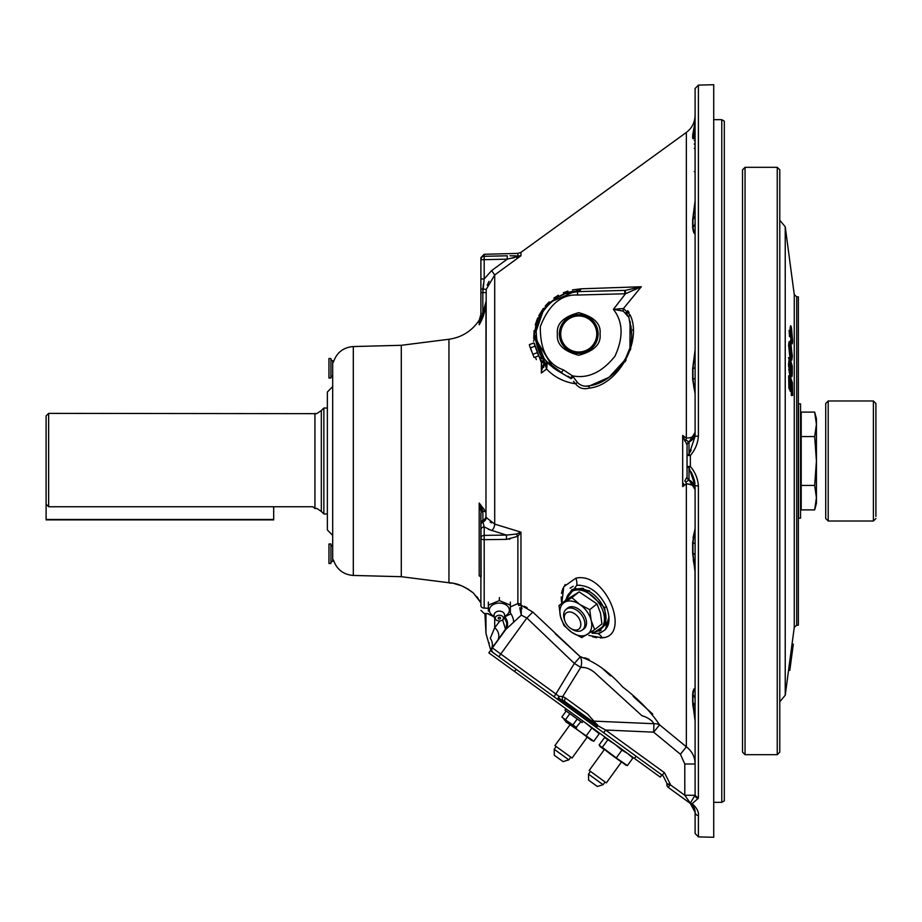 <?xml version="1.0" encoding="UTF-8"?>
<svg xmlns="http://www.w3.org/2000/svg" width="922" height="922" viewBox="0 0 922 922"><rect width="100%" height="100%" fill="white"/><g stroke="black" fill="none" stroke-linecap="round" stroke-linejoin="round"><path stroke-width="1.38" d="M693.701 484.315L688.872 479.97A3.388 3.365 180 0 1 687.051 476.974L687.051 453.059M666.883 783.366L663.206 775.955M662.538 775.425L636.111 756.271L661.812 774.906L660.221 777.096L664.428 772.682L670.202 784L670.19 784.703L666.894 784.53A3.388 3.388 0 0 0 666.883 784.703A3.388 3.388 0 0 1 666.894 784.53A3.388 3.388 0 0 0 668.289 787.446L690.728 803.707L695.096 812.282L690.221 803.339L694.981 795.283A3.388 3.02 17.4 0 0 698.242 798.325L692.122 803.684L692.629 804.065C696.951 808.121 698.876 811.925 698.392 815.474A3.388 3.192 180 0 1 695.096 812.282A10.58 10.58 0 0 0 690.728 803.707A3.388 2.651 125.9 0 0 692.629 804.065M565.198 584.525L564.76 585.124M562.927 588.443L562.57 589.342M562.155 590.587L561.521 593.353M561.198 596.96L561.337 600.222M561.44 601.109L561.809 603.345L563.734 586.784L575.835 578.163C606.768 571.248 631.167 636.468 602.147 637.817L588.778 635.385M592.546 636.779L596.615 637.713M600.464 637.955L601.421 637.897M602.562 637.759L604.244 637.413M683.409 485.571L686.348 483.9A5.083 2.985 78 0 0 685.853 482.148A3.388 2.098 -145.3 0 1 684.839 480.904L687.051 476.974L687.051 445.084A3.388 3.388 0 0 1 688.999 442.018A3.388 3.388 0 0 0 687.051 445.084A3.388 3.388 0 0 1 688.999 442.018L693.701 437.685M652.73 714.089L633.183 696.41M610.525 675.895L602.066 668.047M589.089 659.414L584.744 657.778M581.471 656.971L580.295 656.775L555.171 633.679M527.084 607.621L524.284 606.261M521.956 605.489L521.253 605.316M570.856 669.257L555.897 693.989L574.36 663.448L526.865 618.017L521.299 615.135L521.184 605.305A5.509 2.42 -22.9 0 0 518.763 605.57L517.876 603.564L517.876 536.281L506.489 539.382L484.188 539.658L506.489 539.382L506.489 535.083L516.389 534.068L520.965 532.155L517.876 536.281L520.965 532.155L520.965 604.279A5.509 3.78 -0 0 0 517.876 603.564L510.35 606.918M510.039 255.751L517.876 255.993A3.388 2.017 -84.7 0 0 516.447 257.342L520.965 255.74L507.238 259.151L484.188 259.67L484.188 278.974L491.622 270.595L494.711 274.963L520.965 255.74L494.711 274.963L486.194 289.439L485.975 461L485.975 301.552C485.687 309.896 483.428 317.629 479.198 324.775L480.892 317.537L480.892 278.974L484.188 278.974L482.828 292.597L482.932 288.955L486.194 289.439M504.311 617.59L506.743 622.846L506.259 628.043L492.406 647.889L500.761 654.021L526.865 618.017L532.801 612.047L580.295 656.775L574.36 663.448L580.756 667.355A10.58 7.434 97.3 0 0 581.552 663.448A10.58 7.434 97.3 0 0 580.295 656.775C594.944 661.673 609.05 671.723 622.615 686.925C638.543 699.141 650.874 711.784 659.587 724.842L686.348 746.808L680.413 754.254L684.792 764.004L684.792 795.283L670.19 784.703L668.289 787.446L690.221 803.339A3.388 2.651 125.9 0 0 692.122 803.684A3.388 3.089 -170.5 0 1 690.336 803.131L684.792 795.283L694.981 795.283L695.096 794.245L695.096 489.57A10.58 10.58 0 0 0 688.999 479.982L695.096 489.57C695.05 485.94 692.134 484.05 686.348 483.9L682.683 486.574L682.683 435.426L686.348 438.1C692.134 437.95 695.05 436.06 695.096 432.43L688.999 442.018A10.58 10.58 0 0 0 695.096 432.43A10.58 10.58 0 0 1 688.999 442.018A3.388 3.388 0 0 0 687.051 445.084L682.683 435.426L684.839 441.096A3.388 2.098 -34.7 0 1 685.853 439.852L688.999 442.018A3.388 3.388 0 0 0 687.051 445.084A3.388 3.388 0 0 1 688.999 442.018A10.58 10.58 0 0 0 695.096 432.43L695.096 436.313L698.392 436.094C697.862 443.39 695.176 449.855 690.348 455.503L690.348 466.497C695.153 472.099 697.839 478.576 698.392 485.906L698.392 485.652M683.409 436.429L682.695 435.449M624.943 362.012L626.153 359.868M630.279 350.164L630.729 348.689M632.941 330.606L632.895 329.58M629.092 312.512L627.721 310.645M613.626 287.676L609.707 287.814M534.126 330.583L533.723 338.547L536.662 320.51L547.852 303.2L581.114 288.805L572.447 289.888M567.906 291.087L563.354 292.77M558.421 295.201L553.811 298.152M549.178 301.932L545.259 305.989M543.381 308.317L538.817 315.612M537.676 317.998L535.279 324.855M536.339 359.638L535.371 357.045M556.911 377.305L559.689 378.838M559.735 378.861L563.319 380.509M569.957 382.699L575.605 383.794C564.08 382.111 554.399 377.202 546.562 369.042L541.341 373.018L541.398 363.13M565.854 293.611L577.552 291.64L625.37 290.384L577.552 291.64C561.106 288.482 533.089 313.492 536.316 333.971C534.53 313.365 556.9 290.407 577.552 291.64A6.35 4.414 -91.5 0 0 581.114 288.805L641.286 286.754L623.468 308.524L630.152 314.944C642.519 340.529 618.616 385.511 588.974 388.15C583.396 389.603 578.935 388.15 575.605 383.794L573.507 381.328M630.049 321.305L631.582 333.971C632.953 356.63 612.623 382.008 590.218 385.627C610.306 382.953 632.792 358.589 631.582 333.971L628.919 317.399L623.237 311.117L613.395 309.377L619.653 310.414M600.038 333.971C601.248 323.899 594.148 316.799 578.739 312.673C563.33 316.799 556.231 323.899 557.441 333.971C556.231 344.044 563.33 351.144 578.739 355.27C594.148 351.144 601.248 344.044 600.038 333.971M481.319 320.556L482.321 318.378M482.125 509.313A3.388 2.409 180 0 0 480.892 511.18L479.198 503.032L485.975 511.987L482.828 510.972A3.388 3.02 180 0 0 480.892 513.692L481.134 576.918L479.198 575.777L479.198 503.032L482.828 510.972L482.932 522.106L484.188 526.923A3.388 3.02 180 0 0 480.892 529.943L480.892 513.692M480.892 576.918L479.198 575.777L480.892 576.642M485.975 613.533L485.975 633.472L484.937 613.925M449.072 582.75A3.388 3.146 -83.8 0 1 448.945 582.727L448.945 582.727C456.989 583.153 465.137 586.576 473.366 592.996L479.936 601.109M333.453 362.104L333.58 361.655C336.91 352.377 343.48 347.352 353.31 346.557L401.289 345.301L401.289 576.699L448.784 582.716M332.692 367.959C333.66 359.81 333.66 359.81 332.692 367.959L332.692 554.041C333.66 562.19 333.66 562.19 332.692 554.041M353.31 346.557L353.31 575.443C343.48 574.648 336.91 569.623 333.58 560.346L332.692 559.308M332.692 535.452L327.356 529.943L327.356 392.057L332.692 386.548M698.392 815.474L698.392 836.876L713.732 837.28L713.732 84.72L698.392 85.124L698.392 436.094M695.096 794.245A3.388 3.031 0 0 0 698.392 797.276L698.242 798.325M579.984 585.159L576.815 585.274C589.319 585.113 599.231 592.316 606.538 606.907C611.678 621.797 608.727 630.648 597.675 633.46L592.12 633.195M602.147 637.817A10.58 7.779 -98.3 0 0 597.675 633.46L601.063 632.619M605.397 629.657L609.027 616.438M573.161 586.265L570.061 588.155M595.082 631.904L606.111 624.436L604.659 607.448L582.981 588.236L571.894 589.584L566.385 598.689L574.383 588.42L589.55 590.818M565.002 600.833L576.815 585.274A10.58 7.122 79 0 0 575.835 578.163M721.776 119.664L724.312 121.139L724.312 800.861L721.776 802.336L721.776 119.664L713.732 119.664M695.096 145.999L695.096 144.731M695.096 133.483L695.096 139.602A0.83 0.818 0 0 1 694.266 140.421M695.096 144.431L694.266 144.074M694.266 148.477L695.096 147.716M591.498 720.785L564.091 700.951M509.163 539.22L509.958 539.116M630.982 325.985L631.582 333.487M630.809 342.996L630.314 345.508M627.882 353.437L626.902 355.742M626.372 356.872L625.058 359.43M623.975 361.309L609.119 377.248M601.617 381.662L590.714 385.511M568.136 376.188L571.121 378.665L573.265 376.96L572.424 375.807L577.575 382.618C580.998 385.972 585.216 386.975 590.218 385.627L609.108 377.259L624.39 360.617M625.969 357.701L629.184 349.749M629.957 347.018L630.037 321.271M549.524 364.697L544.545 359.061A2.121 1.498 -36.3 0 0 542.735 358.693L543.922 360.652L542.735 358.693A3.388 2.559 160 0 1 539.37 357.263L534.472 343.814M536.662 339.4L543.98 358.266L538.921 348.585M538.736 348.101L537.999 345.785M537.538 344.079L537.215 342.627M536.616 338.985L536.535 338.247M536.5 337.878L536.35 335.769M536.362 336.069L536.408 336.784M535.751 340.829C533.665 328.002 536.339 349.922 542.182 357.678A2.121 1.717 -35 0 1 543.98 358.266L546.112 361.067L546.562 369.042L544.222 361.136M546.066 364.686L546.573 368.754M541.41 372.88L541.998 371.716M543.623 367.498L544.199 365.02M541.64 364.547L541.813 367.187M541.687 370.252L544.268 362.415A3.388 1.717 160 0 1 541.018 361.793L540.35 359.96L541.018 361.793M536.512 329.857L538.218 321.409M539.577 317.664L542.632 311.717M545.063 308.202L549.454 303.315M550.918 301.978L553.165 300.169M556.888 297.656L562.501 294.833M565.774 293.634L570.211 292.481M626.05 312.604L628.919 317.399A3.388 2.155 -18.2 0 1 630.152 314.944M620.299 310.541L623.237 311.117A3.388 2.282 -84.8 0 1 623.468 308.524L613.395 309.377L625.473 293.761L577.552 295.028C561.198 294.245 548.786 304.79 540.304 326.665C540.119 350.118 547.783 364.501 563.273 369.803L572.424 375.807C587.763 378.942 601.951 372.396 614.974 356.203C623.606 337.291 623.076 321.674 613.395 309.377M620.045 308.72L618.973 308.801M640.894 286.996L637.459 288.021M563.953 294.268L556.565 297.852M556.485 297.898L549.258 303.499M549.247 303.511L544.672 308.72M543.242 310.772L536.489 330.145M548.832 364.029L546.112 361.067L562.028 372.914C545.755 365.02 537.18 352.043 536.316 333.971L536.374 336.311M536.408 336.864L536.788 340.322M536.892 340.944L553.396 367.959M553.465 368.005L557.51 370.656M571.121 378.665L556.9 370.298M537.077 341.981L537.319 343.134L537.077 341.981M546.677 368.719L547.172 363.625M546.942 362.646L546.4 361.447M588.974 388.15A3.388 1.89 77.4 0 1 590.218 385.627L586.496 386.099M601.098 630.314L599.231 631.155M694.75 435.115L695.084 433.04M693.286 538.045L695.096 528.433M698.392 797.276L698.392 485.906L695.096 485.687L695.096 528.341L692.952 542.712L692.952 553.35L692.952 542.712A3.388 0.887 -179.4 0 1 692.653 542.585L692.653 553.235L692.653 542.585L695.027 529.067M694.416 565.635L693.644 560.887M693.24 559.746L693.874 563.423M694.715 568.09L694.992 570.188M694.992 570.292L695.096 705.019M580.814 667.355L584.594 667.597M588.962 668.923L591.083 669.994M594.125 672.08L595.105 672.91M565.267 701.769L565.151 701.688A3.388 1.856 -54.1 0 1 565.52 698.035L587.648 714.101L593.86 721.131L653.928 723.712C651.635 720.059 647.601 717.362 641.816 715.622L643.694 716.325M649.134 718.918L652.165 721.165M695.096 763.554L695.004 761.952M694.992 718.273L694.773 716.094M694.762 715.933L692.952 702.921M692.756 704.258L693.021 706.356M693.114 706.943L693.851 710.943M694.715 715.968L695.096 720.774M693.286 691.754L695.096 688.803M692.998 691.488L692.653 694.52C693.436 689.495 694.254 687.593 695.096 688.838L695.061 688.596M694.704 688.457L693.851 689.322M693.402 690.221L693.021 691.373M692.653 694.52L692.653 702.322L692.653 694.52A3.388 2.409 -179.1 0 0 692.941 694.854L692.941 702.645L695.096 720.992L692.653 702.322A3.388 2.386 179.2 0 0 692.941 702.645A10.58 7.56 180 0 1 695.096 707.22M694.692 530.588L693.033 537.849M687.328 483.808L692.768 485.352M684.792 764.004L695.096 764.004L695.096 722.214L695.096 764.004C694.981 756.939 692.065 751.199 686.348 746.808L686.348 483.9M695.096 489.536L695.096 489.57A10.58 10.58 0 0 0 688.999 479.982A3.388 3.388 0 0 1 687.051 476.916A3.388 3.388 0 0 0 688.999 479.982A3.388 3.388 0 0 1 687.051 476.916M691.154 471.868L692.964 475.983M693.125 476.386L694.462 480.604M694.531 480.904L695.004 483.843M698.392 836.876L695.096 833.488L695.096 812.282M695.096 485.687L688.999 467.5L690.348 466.497L687.051 466.451A3.388 1.164 180 0 0 688.999 467.5L688.999 479.982M332.692 362.692L333.441 362.162M485.975 461L485.975 515.997L486.194 517.496L494.711 524.134A5.509 2.939 -72.9 0 1 491.622 530.519L484.188 526.923L484.188 535.359A3.388 3.02 180 0 0 480.892 538.379A3.388 1.291 0 0 0 484.188 539.658L484.188 608.001M494.711 274.963L494.711 524.134L520.965 532.155M486.194 517.496A5.509 4.864 -17.8 0 1 482.932 522.106L482.828 520.423A3.388 3.02 180 0 0 480.892 523.154M485.975 511.987L485.975 515.997A5.509 4.91 0 0 1 482.828 520.423M511.929 258.137L514.176 257.711M487.196 285.255L488.994 281.36M482.932 288.897L483.405 283.941M480.892 259.67A3.388 3.354 -0 0 1 484.188 256.316L507.238 255.797L484.188 256.316L484.188 259.67L480.892 259.67L480.892 257.664L480.892 278.974M515.571 255.832L512.77 255.763M491.622 270.595L507.238 259.151L507.238 255.797M484.188 310.553L482.828 313.492L480.892 313.492L480.892 317.537A3.388 0.91 -0 0 1 482.183 316.822L479.198 324.775L479.198 320.234C471.914 331.033 461.83 337.371 448.945 339.261L448.945 582.727M484.188 256.316L484.188 254.288L517.876 253.4L517.876 255.993L520.965 255.74L520.965 252.351L686.348 132.445L686.348 438.1A5.083 2.985 102 0 1 685.853 439.852M480.892 292.597L485.975 292.597M482.828 292.597L482.828 313.492L485.975 301.552L485.79 304.375M482.828 313.492L480.685 321.501M491.426 522.797L490.193 522.094M519.754 607.782L521.299 615.135L505.775 629.449A10.58 9.923 35.9 0 0 504.818 616.818M513.612 621.624A10.58 5.278 57.7 0 0 510.35 612.899L510.35 605.097L499.355 600.602L488.349 605.097L488.349 611.079M480.892 606.146L480.892 529.943M480.892 605.685A3.388 2.409 0 0 0 484.188 608.094L488.349 608.255M493.178 646.818L505.636 629.645M497.073 641.458A10.58 9.762 35.9 0 0 494.711 627.709L499.908 620.99L494.711 627.709L490.274 638.301C488.36 646.126 488.36 646.126 490.274 638.301A10.58 10.407 35.9 0 1 491.657 648.362L505.775 629.449M489.109 642.761L488.994 643.867M488.372 529.32L506.489 535.083L484.188 535.359L484.188 539.658M484.015 509.14L483.128 508.276M485.71 618.616L485.041 614.386M477.907 598.044L477.031 596.903M518.879 533.02L516.389 534.068A3.388 0.818 54.4 0 0 517.876 536.281M521.184 605.305L532.801 612.047M641.816 715.622L596.926 674.685C591.717 669.487 586.323 667.044 580.756 667.355L562.731 696.502L565.52 698.035M680.413 754.254L653.652 732.16L653.928 723.712A10.58 8.333 166.7 0 1 659.587 724.842L653.652 732.16L605.593 730.028L664.428 772.682M593.86 721.131L597.894 725.741A3.388 0.668 -54.1 0 1 596.038 727.216L596.845 726.006L591.601 720.866A3.388 1.821 -54.1 0 0 593.434 720.716L592.685 720.001M553.995 696.732L555.897 693.989L559.043 696.398A3.388 1.325 -54.1 0 0 558.213 699.798L559.02 698.588L596.845 726.006M561.002 699.383L559.02 698.588A3.388 1.222 93.9 0 1 559.043 696.398L562.731 696.502L572.228 681.151M562.893 700.247A3.388 2.317 -74.5 0 1 562.731 696.502M603.691 732.771L605.593 730.028L597.894 725.741M692.952 553.35L695.096 572.239L692.653 553.235A3.388 0.864 179.4 0 0 692.952 553.35A10.58 2.847 180 0 1 695.096 555.067M695.096 688.838C694.381 687.996 693.667 690.002 692.941 694.854A10.58 7.411 180 0 1 695.096 699.337M695.096 722.214L695.096 764.004M688.872 479.97L685.853 482.148M682.683 486.574L683.617 483.566M686.867 444.519L687.051 445.026A3.388 3.365 0 0 1 688.872 442.03M695.096 436.313L695.096 432.43A10.58 10.58 0 0 1 688.999 442.018L688.999 454.5L690.348 455.503L687.051 455.549A3.388 1.164 0 0 1 688.999 454.5L695.096 436.313L695.096 88.512L698.392 85.124M691.154 450.12L690.209 452.068M688.457 441.857L687.766 441.431M695.096 432.43L694.485 434.735M695.061 392.979L693.644 386.145M695.096 377.697A10.58 2.639 0 0 1 692.952 379.288A3.388 0.887 -0.6 0 0 692.653 379.415L692.653 368.765L695.096 349.761L692.952 368.65L692.952 379.288L692.952 368.65A3.388 0.864 0.6 0 0 692.653 368.765M693.286 363.671L694.001 358.854M694.427 356.272L694.762 354.036M694.704 353.99L694.324 356.215M693.286 215.379L694.001 210.954M694.416 208.453L694.762 206.009M695.096 170.973L694.266 171.665M694.715 136.548L694.981 135.292M692.952 137.643L692.952 134.785A3.388 3.273 2.3 0 0 692.653 135.234L695.096 121.923L692.952 134.785L692.952 137.643L695.096 133.69C694.254 138.346 693.448 139.81 692.653 138.093A3.388 3.273 -2.3 0 1 692.952 137.643A10.58 10.2 0 0 0 695.096 131.489M693.286 132.906L694.762 126.302M695.038 123.709L695.096 121.923M693.021 133.356L692.768 134.416M695.096 214.78A10.58 7.56 0 0 1 692.941 219.355L692.941 227.146C693.667 231.998 694.381 234.004 695.096 233.162C694.254 234.395 693.436 232.505 692.653 227.48L692.653 219.678L695.096 201.008L692.941 219.355A3.388 2.386 0.8 0 0 692.653 219.678M692.952 379.288L695.096 393.659L692.653 379.415M695.038 134.796L695.096 175.399M692.653 138.093L692.653 135.234M537.065 341.889L536.892 340.933M542.182 357.678A3.388 2.858 160 0 1 538.886 355.938L540.35 359.96A3.388 2.282 160 0 0 544.107 361.009L544.268 362.415M538.171 353.979L534.783 344.667L538.171 353.979M544.141 361.044L543.922 360.652A3.388 2.501 160 0 1 540.142 359.384M536.316 333.971L533.55 341.255M625.37 290.384L625.473 293.761L641.286 286.754L625.37 290.384M577.575 382.618A3.388 1.856 151.1 0 0 575.605 383.794M570.234 377.824L572.285 376.107M561.51 372.684L563.273 369.803M624.759 290.407L624.759 293.795M521.956 608.808L521.817 607.725M485.975 633.472L490.435 649.123L491.657 648.362A3.388 3.388 125.9 0 0 492.809 652.373M492.406 647.889A3.388 3.388 0 0 0 493.155 652.626L490.412 650.632L488.821 652.834L660.221 777.096M555.897 693.989L500.761 654.021L498.86 656.764L493.155 652.626L516.124 669.28L514.534 671.47M573.899 678.442L576.619 674.051M585.735 712.706L573.472 703.809M597.848 725.66L597.076 724.335M695.096 148.857L695.096 146.621M694.001 232.252L692.952 227.319M330.929 378.008L330.929 358.531L328.958 358.531L328.958 378.008L330.929 378.008M330.929 377.79A1.971 1.971 0 0 1 332.692 375.83L332.692 360.709A1.971 1.971 0 0 1 330.929 358.75M330.929 563.469L330.929 543.992L328.958 543.992L328.958 563.469L330.929 563.469M330.929 563.25A1.971 1.971 0 0 1 332.692 561.291L332.692 546.17A1.971 1.971 0 0 1 330.929 544.211M499.355 600.602L499.355 597.606M488.349 605.097L488.349 602.101M488.349 614.075L494.192 616.933M504.507 616.933L510.35 614.075M510.35 605.097L510.35 602.101M494.077 616.184A9.992 7.065 0 0 1 489.352 610.18A9.992 7.065 0 0 1 499.355 603.115A9.992 7.065 0 0 1 509.347 610.18A9.992 7.065 0 0 1 504.622 616.184M499.355 617.221A1.302 0.922 0 0 1 499.355 619.054A1.302 0.922 0 0 1 499.355 617.221M499.355 615.262A4.068 2.881 0 0 1 503.239 617.302A4.068 2.881 0 0 1 501.603 620.529A4.068 2.881 0 0 1 499.355 621.013A4.068 2.881 0 0 1 497.096 620.529A4.068 2.881 0 0 1 495.46 617.302A4.068 2.881 0 0 1 499.355 615.262M494.25 614.744A5.094 3.607 0 0 1 494.446 613.741A5.094 3.607 0 0 1 499.355 611.136A5.094 3.607 0 0 1 504.253 613.741L504.265 613.775A5.29 5.29 0 0 1 501.603 620.529M494.446 613.741L494.434 613.775A5.29 5.29 0 0 0 497.096 620.529M537.422 352.642L538.598 355.869L534.092 357.505L529.747 346.292L531.51 351.132L530.565 347.825L535.071 346.176L537.422 352.642L532.916 354.279M529.747 346.292L529.424 344.943M534.276 343.537L533.896 342.949L529.389 344.586M533.896 342.949L535.071 346.176M578.739 353.368A19.397 19.397 0 0 0 598.136 333.971A19.397 19.397 0 0 0 578.739 314.575A19.397 19.397 0 0 0 559.354 333.971A19.397 19.397 0 0 0 578.739 353.368M48.636 413.379L48.636 506.754L46.1 504.115L46.1 415.903L48.636 413.379L316.649 413.667L321.329 410.578L321.329 511.422L316.649 508.333L315.082 508.575M314.932 413.379L314.932 508.46L312.835 506.754L48.636 506.754M321.329 410.578L323.864 408.031L323.864 513.969L327.356 513.969M814.668 436.555L816.431 461L816.431 424.327L814.668 436.555L801.206 436.555L801.206 412.111L814.668 412.111L816.431 424.327L816.431 418.657L814.668 412.111M801.206 436.555L801.206 485.445L814.668 485.445L816.431 497.673L816.431 461L814.668 485.445M801.206 485.445L801.206 509.889L814.668 509.889L816.431 497.673L814.668 509.889L816.431 503.343L816.431 497.673M798.521 518.164L798.521 403.836L800.55 403.836L800.55 518.164L798.521 518.164M273.696 506.754L273.696 519.881L46.1 519.881L46.1 504.115M594.678 629.657L601.928 623.917L600.487 613.095L596.983 603.922L589.723 609.661L591.175 620.471L594.678 629.657L581.794 637.598L571.847 632.4A19.685 13.058 -128.3 0 0 587.199 634.451A19.685 13.058 51.7 0 0 591.175 620.471A19.685 13.058 51.7 0 0 579.777 604.452L589.723 609.661M571.847 632.4A19.685 13.058 51.7 0 1 560.461 616.38A19.685 13.058 51.7 0 1 564.425 602.4A19.685 13.058 51.7 0 1 579.777 604.452L571.905 597.617L559.02 605.558L560.461 616.38L563.964 625.554L571.847 632.4M583.2 629.346A13.231 8.771 -128.3 0 0 586.185 620.01A13.231 8.771 -128.3 0 0 578.486 609.039A13.231 8.771 -128.3 0 0 566.88 608.727M596.983 603.922L579.154 591.866L571.905 597.617M579.154 591.866L566.281 599.819L559.02 605.558M590.967 632.077A23.822 15.801 -128.3 0 0 599.911 629.726A23.822 15.801 -128.3 0 0 600.937 628.816A23.822 15.801 -128.3 0 0 596.868 600.452A23.822 15.801 -128.3 0 0 570.361 592.373A23.822 15.801 -128.3 0 0 569.335 593.295A23.822 15.801 -128.3 0 0 566.108 599.945M599.911 629.726L601.478 628.493A23.822 15.801 -128.3 0 0 602.492 627.571A23.822 15.801 -128.3 0 0 598.436 599.208A23.822 15.801 -128.3 0 0 571.928 591.129L570.361 592.373M566.638 612.681A10.234 6.788 51.7 0 1 578.359 617.429A10.234 6.788 51.7 0 1 578.474 629.323A10.234 6.788 51.7 0 1 570.787 628.447A10.234 6.788 51.7 0 1 564.898 621.013A10.234 6.788 51.7 0 1 566.638 612.681M564.898 621.013L564.437 619.665A13.15 8.724 51.7 0 1 566.12 609.338A13.15 8.724 51.7 0 1 566.673 608.946A13.15 8.724 51.7 0 1 581.425 614.64A13.15 8.724 51.7 0 1 582.427 629.957A13.15 8.724 51.7 0 1 581.874 630.348A13.15 8.724 51.7 0 1 571.997 629.219L570.787 628.447M798.36 625.151L798.36 296.849L796.712 296.803L796.712 625.197L798.36 625.151M790.915 652.488L789.347 664.278L790.603 664.439L793.312 644.132L792.436 650.736L791.168 650.575L790.915 652.488L792.182 652.649L790.189 667.551L788.932 667.39L789.347 664.278M791.168 650.575L791.572 647.59L792.828 647.763L792.182 652.649M792.148 652.845L790.892 652.672M790.903 662.261L789.635 662.1M788.921 667.493L790.177 667.655L789.912 669.695L788.656 669.487L788.932 667.39M788.564 670.19L789.912 669.695L789.82 670.363L788.564 670.19M792.828 647.763L793.093 645.803L791.825 645.642M791.468 330.122L792.321 339.48L791.629 342.996C792.159 344.644 792.482 343.964 792.586 340.944L791.514 328.186C790.765 324.705 790.304 324.993 790.108 329.039L790.661 338.028L790.385 330.307C790.534 327.368 790.892 327.31 791.468 330.122L790.385 330.191M790.603 330.18L790.442 329.2M790.869 343.975L792.125 343.894L791.018 343.03M790.373 343.076C790.903 344.736 791.226 344.044 791.33 341.025M792.321 339.48L791.064 339.573L790.338 340.806L791.998 341.52L790.338 340.806M790.2 330.203L791.064 339.573M790.465 336.553L789.52 336.611L789.128 330.387L790.096 330.318M790.995 358.255L791.802 360.133L792.332 356.099L790.35 341.624L789.808 345.669L791.007 358.289L790.016 358.358M789.808 345.669L788.552 345.762L789.094 341.716L790.35 341.624M792.056 354.947C791.952 358.209 791.606 358.623 791.018 356.18L790.085 346.833C790.2 343.468 790.557 343.111 791.157 345.75L792.056 354.947L790.799 355.12M790.592 356.203L789.762 356.261L790.408 357.851L791.664 357.771L791.018 356.18M789.808 346.845L788.829 346.914L788.863 345.738M789.762 356.261L788.829 346.914M790.465 343.941L791.157 345.75L790.108 345.831M790.073 369.215L791.088 375.219C791.86 377.939 792.252 376.821 792.263 371.889L792.217 365.999L789.797 357.586L789.831 363.199L788.575 363.291L788.633 366.311L789.889 366.218L790.073 369.215L788.817 369.296L789.82 375.3L790.546 376.764L791.814 376.683L791.088 375.219L789.82 375.3M789.831 363.199L789.889 366.218M791.629 366.046L790.961 366.092L790.119 363.141M789.439 360.779L788.541 357.667L789.797 357.586M790.995 370.713L790.961 366.092M788.852 363.268L788.84 360.825L789.82 360.756M791.456 374.078L790.096 360.744L791.952 367.163L791.675 374.274M789.923 367.14L788.932 367.21L789.105 369.284M791.975 370.644L790.707 370.725L790.719 371.543M791.468 391.228L791.283 381.754L792.113 384.105L792.597 395.434L792.355 382.653L789.935 375.75L790.177 388.139L790.258 378.827L791.468 391.228L790.212 391.308L790.2 390.49M789.9 388.98L789.923 390.502L791.191 390.421M791.007 380.947L790.304 380.993M790.454 388.946L789.197 389.038L789.186 388.197M789.935 375.75L788.679 375.83L788.909 388.22L790.177 388.139M792.597 395.434L791.341 395.515L791.26 391.239M777.246 167.308L779.782 169.844L779.782 752.156L777.246 754.692L777.246 167.308L745.057 167.308L745.057 754.692L777.246 754.692M745.057 754.692L742.521 752.156L742.521 169.844L745.057 167.308M875.9 409.587L875.9 514.43M875.9 512.413L875.9 513.658M828.198 521.011L828.198 400.989L825.709 403.49L825.709 518.51L828.198 521.011L873.399 521.011L875.9 518.51M828.198 400.989L873.399 400.989L875.9 403.49L875.9 461M875.9 513.277L875.9 515.536M875.9 514.614L875.9 515.479M875.9 515.629L875.9 516.205M875.9 514.05L875.9 514.73M875.9 513.404L875.9 512.805M875.9 515.133L875.9 516.424M634.52 758.46L636.111 756.271L516.124 669.28M570.027 724.773L554.917 745.621L572.055 758.045L587.164 737.208M568.816 759.855L563.065 761.618L554.318 755.279L554.203 749.263L568.816 759.855L570.787 757.123M564.137 719.702L591.451 740.308L593.826 741.219L565.739 721.672L564.471 719.241M571.444 724.992L571.894 724.381M583.073 721.2L584.686 722.329M584.698 722.341L599.265 733.716L595.946 730.489M586.288 735.756L591.728 728.253M593.826 741.219L599.265 733.716M591.82 728.288L588.824 725.326M574.51 714.988L573.738 714.389M604.302 749.632L589.193 770.469L606.342 782.905L621.451 762.056M603.092 784.703L597.341 786.466L592.212 782.755L588.605 780.139L588.49 774.123L603.092 784.703L605.074 781.983M626.107 765.306L602.32 747.373L600.026 746.52L604.198 749.551M625.427 764.949L627.421 765.571L609.004 753.043L599.104 745.045L604.544 737.542L615.216 744.469L621.912 750.139L616.472 757.642M621.244 761.906L609.004 753.032M627.421 765.571L632.861 758.068L630.648 755.902M625.612 752.133L622.811 750.577M612.45 742.59L607.298 738.983M602.32 747.373L607.759 739.87M621.912 750.139L627.767 753.562L632.861 758.068M565.958 708.753L564.956 710.124L582.105 722.548L583.096 721.177M577.207 718.999L572.896 724.934L563.526 718.549L574.544 726.536L562.178 717.316M574.544 726.536L576.561 727.596L572.896 724.934M566.189 711.012L561.878 716.959M580.872 721.661L576.135 727.423M569.865 713.674L565.555 719.621M670.202 784L666.906 784M604.659 607.448A3.388 0.899 -24.2 0 0 606.538 606.907M480.892 289.128L482.932 288.955M494.711 618.293L494.711 627.709M482.932 522.106A3.388 2.927 180 0 0 480.892 524.791M692.952 542.712A10.58 2.639 180 0 1 695.096 544.303M695.096 128.596A10.58 10.257 0 0 1 692.952 134.785M692.653 227.48A3.388 2.409 -0.9 0 1 692.941 227.146A10.58 7.411 0 0 0 695.096 222.663M695.096 366.933A10.58 2.847 0 0 1 692.952 368.65M577.552 291.64L577.552 295.028M666.883 784.703A3.388 3.388 0 0 0 668.289 787.446M578.739 353.276A19.293 19.293 0 0 0 598.044 333.971A19.293 19.293 0 0 0 578.739 314.679A19.293 19.293 0 0 0 559.447 333.971A19.293 19.293 0 0 0 578.739 353.276M578.739 351.997A18.025 18.025 0 0 0 596.764 333.971A18.025 18.025 0 0 0 578.739 315.946A18.025 18.025 0 0 0 560.714 333.971A18.025 18.025 0 0 0 578.739 351.997M273.696 519.466L46.1 519.466M791.572 647.59L794.257 627.398L794.257 294.602L785.233 226.766L785.233 695.234L779.782 701.803M791.433 658.25L790.177 658.089M873.399 400.989L873.399 521.011M353.31 575.443L401.289 576.699M721.776 802.336L713.732 802.336M401.289 345.301L448.945 339.261M484.188 254.288L480.892 257.664M517.876 253.4L520.965 252.351M479.198 320.234L480.892 314.494M488.349 613.614L484.154 613.464L480.904 610.376M506.697 627.87L505.659 629.611L502.64 619.895M476.766 596.603L480.892 602.815L473.482 593.123C456.01 580.088 449.533 584.052 449.002 582.739M454.039 583.545L461.473 585.77M467.95 588.997L473.482 593.123M695.038 134.843L695.096 133.725M686.348 132.445C692.007 128.123 694.923 122.419 695.096 115.308M590.218 385.627L592.546 385.05M490.435 649.123L491.829 651.658M498.629 618.904A1.694 1.694 0 0 0 500.07 618.904M321.329 511.422L323.864 513.969M323.864 408.031L327.356 408.031M801.206 503.343L800.55 503.343M801.206 418.657L800.55 418.657M582.427 629.957L584.755 628.124M566.12 609.338L568.436 607.494M789.912 669.695L788.656 669.522L785.233 695.234M794.257 294.602L796.712 296.803M794.257 627.398L796.712 625.197M779.782 220.197L785.233 226.766M791.802 360.133L790.534 360.225M554.203 749.263L556.185 746.543M588.49 774.123L590.46 771.391"/></g></svg>

